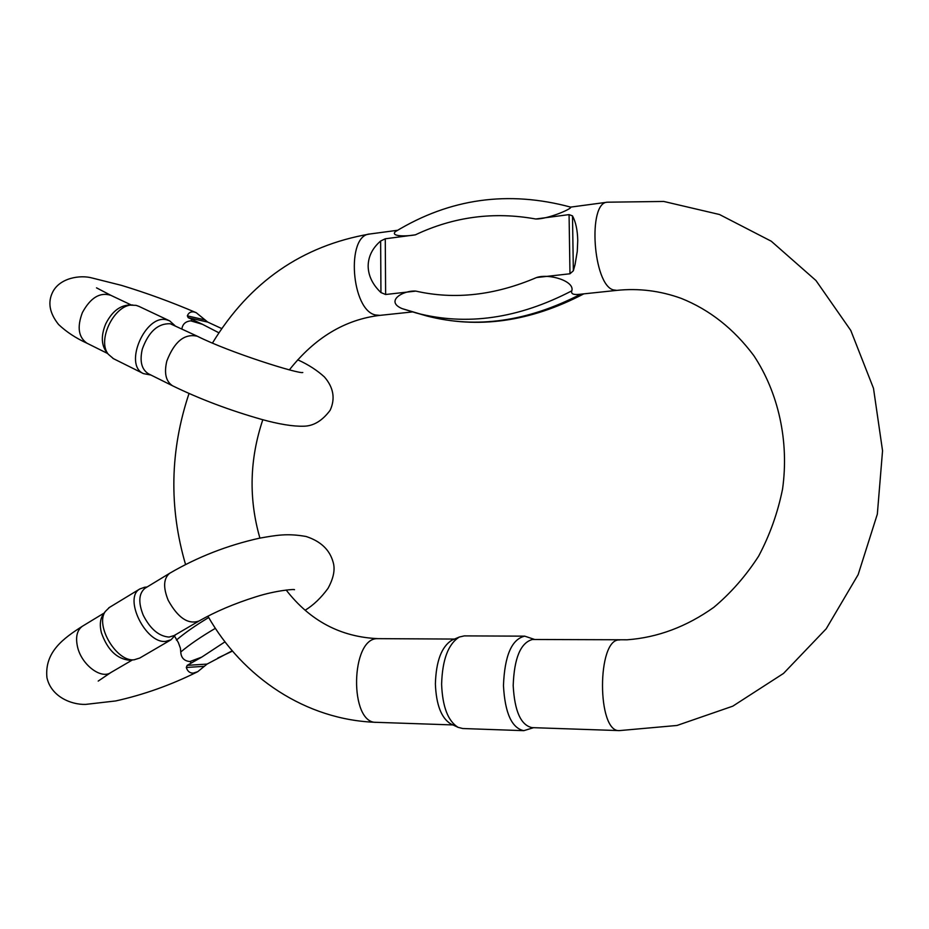 <?xml version="1.0" encoding="UTF-8"?>
<svg xmlns="http://www.w3.org/2000/svg" width="929" height="929" viewBox="0 0 929 929"><rect width="100%" height="100%" fill="white"/><g stroke="black" fill="none" stroke-linecap="round" stroke-linejoin="round"><path stroke-width="1.39" d="M190.805 320.877L192.442 319.611L202.464 324.302L190.805 320.877C185.626 321.341 182.653 324.024 181.875 328.924M192.442 319.611L188.215 317.683L187.344 315.872C188.552 312.69 190.828 311.389 194.161 311.981L196.216 312.69L207.748 322.096L221.787 328.611M302.703 372.506L302.796 372.506C299.068 374.178 230.218 352.765 197.343 336.24C184.534 333.279 174.35 341.57 166.802 361.102C163.957 373.284 165.908 381.529 172.655 385.837C199.932 399.098 229.533 410.27 261.455 419.362C279.048 424.228 293.099 426.504 303.609 426.214C313.468 426.121 322.305 420.802 330.155 410.246C335.462 398.634 333.557 387.532 324.43 376.965C317.195 370.381 308.579 364.795 298.581 360.197L297.698 359.802M169.229 320.668L138.92 306.361L136.075 305.351L128.388 305.084C119.156 305.931 111.596 312.214 105.709 323.907C101.249 334.719 101.215 343.66 105.604 350.756L106.266 351.626M196.902 336.031L170.251 323.745C157.907 323.28 148.594 331.746 142.3 349.13C139.536 361.218 141.58 369.428 148.419 373.783L148.849 374.004M150.939 375.037L143.438 373.609C123.162 364.911 145.563 313.503 166.895 319.901L169.705 320.888L174.966 325.661M132.789 305.014C114.697 304.004 96.709 340.037 108.252 354.216L113.431 358.652M232.25 650.776L207.062 664.084L197.738 671.679L193.209 673.13C189.818 673.165 187.519 671.284 186.299 667.486L187.193 665.35L201.721 657.128L189.853 661.541L191.502 662.969M189.853 661.541C184.116 660.949 181.085 657.767 180.76 652.007L180.412 648.21L178.345 642.543L174.547 636.179M198.388 621.373L174.153 635.541L169.078 637.073C158.905 636.319 150.289 629.026 143.229 615.184C138.142 602.41 138.758 593.434 145.04 588.231L145.644 587.871M134.508 659.753L129.456 660.24C116.74 658.882 107.381 649.708 101.389 632.707C99.647 625.623 100.042 619.875 102.596 615.462L103.247 614.499M109.425 607.438L105.232 611.549C94.979 625.821 116.764 662.122 134.171 659.776L139.722 658.057L170.413 640.139M175.616 634.693L171.087 639.744L165.629 641.393C145.69 643.785 123.185 597.835 139.826 588.963L144.61 587.279M402.408 308.718L401.943 308.556C384.838 301.17 403.093 290.138 415.844 291.102C454.618 299.904 494.843 295.376 536.544 277.539L569.976 273.776L569.071 214.611L535.743 219C493.903 211.429 453.782 216.701 415.391 234.828L385.268 238.788L385.628 294.505L415.844 291.102M385.628 294.505L380.948 292.565C372.622 284.634 368.348 275.843 368.151 266.182C368.244 256.543 372.413 248.159 380.635 241.017L385.268 238.788M415.391 234.828C405.915 236.547 390.354 236.535 395.336 231.669L395.522 231.553M395.336 231.669C449.857 198.458 508.302 190.282 570.673 207.121C572.473 208.642 547.959 219.232 535.743 219M569.071 214.611L572.496 215.888C575.771 221.95 577.513 230.125 577.745 240.437L577.269 251.387L575.063 264.544L573.344 270.78L569.976 273.776M536.544 277.539C549.167 273.242 574.946 281.15 571.811 290.835C518.266 318.682 466.497 326.091 416.506 313.061L402.907 308.881M619.26 730.6L532.015 727.628C520.879 725.212 514.608 711.208 513.191 685.602C514.178 658.15 520.577 642.787 532.398 639.489L627.121 639.791C657.604 637.561 686.496 626.75 713.786 607.357C730.926 592.969 745.871 575.91 758.621 556.169C769.769 535.197 777.747 512.854 782.543 489.153C789.302 441.24 778.374 392.653 753.802 355.61C733.794 328.808 709.582 309.717 681.154 298.348C660.113 290.754 638.664 288.095 616.798 290.382L578.906 294.377C573.193 294.923 570.824 293.75 571.811 290.835M451.099 724.074L450.704 723.877C441.31 718.036 436.212 704.739 435.387 683.999C436.049 661.193 441.577 646.561 451.97 640.116L452.876 639.733M533.606 727.674L523.793 730.67C511.751 728.081 504.97 713.054 503.46 685.602C504.621 655.665 511.705 639.187 524.722 636.156L534.674 639.477M464.349 635.889L459.356 637.015C448.242 643.925 442.32 659.695 441.612 684.325C442.506 706.725 447.987 721.055 458.043 727.326L462.758 728.522L523.526 730.659M96.5 287.839L110.876 295.341C100.03 291.892 90.531 297.64 82.391 312.585C76.921 327.054 78.442 337.273 86.966 343.219L87.407 343.44M207.748 322.096L188.215 317.683M202.464 324.302L218.93 332.814M187.344 315.872L205.17 319.924M294.412 589.729L294.47 589.741C295.701 588.928 276.587 590.17 255.858 596.824C234.422 603.56 215.47 611.619 198.992 621.013C188.192 624.776 177.915 617.866 168.184 600.262C163.016 587.407 163.504 578.419 169.659 573.286C197.436 557.063 227.28 545.381 259.214 538.239C276.772 535.127 287.351 533.188 306.094 536.486C320.61 541.224 329.586 549.678 333.023 561.836C335.381 569.094 333.708 577.943 328.018 588.359C321.039 597.893 313.421 605.185 305.165 610.225M178.345 642.543L180.412 648.21M98.207 681.085L110.876 672.526C101.215 679.61 81.566 664.781 77.56 647.014C75.377 637.178 76.968 630.257 82.344 626.274L82.96 625.891M225.004 641.823L201.721 657.128M187.193 665.35L207.062 664.084M180.76 652.007C189.481 644.645 201.024 636.748 215.389 628.318M208.688 617.53C195.38 625.519 184.627 633.044 176.417 640.093M204.438 666.302L186.299 667.486M412.43 311.935L379.973 315.361L375.746 315.012C351.278 310.843 345.704 234.944 369.858 233.992L397.624 230.276M616.798 290.382L613.314 289.894C593.074 284.738 587.43 202.371 607.345 202.197L570.65 207.109M378.417 638.653L377.673 638.664C350.488 637.422 349.025 724.074 376.442 722.332L452.934 724.934M619.748 639.942L619.353 639.953C596.894 638.606 596.859 732.76 619.48 730.6L676.986 725.468L732.76 706.179L783.519 673.432L826.206 628.794L858.141 574.668L877.336 514.143L882.55 450.762L873.492 388.31L850.79 330.457L815.964 280.523L771.256 241.215L719.476 214.506L663.77 201.454L607.345 202.197M418.584 313.607L426.678 315.953C476.275 328.878 527.602 321.62 580.671 294.191M380.948 292.565L380.635 241.017M572.496 215.888L573.344 270.78M107.752 353.554L86.966 343.219C75.83 338.133 66.365 331.885 58.55 324.476C49.539 313.166 47.565 302.401 52.628 292.194C59.781 277.748 80.428 274.694 92.192 278.015L121.351 285.331C146.585 292.995 171.4 302.064 195.81 312.516M131.372 305.037L110.876 295.341M172.655 385.837L148.419 373.783M143.438 373.609L112.955 358.42M105.604 350.756L108.252 354.216M220.08 327.809L221.834 328.541M104.28 612.954L82.344 626.274C63.904 638.084 44.406 651.775 46.926 677.566C50.944 696.32 70.825 704.844 85.619 704.403L115.73 700.942C143.53 694.776 170.692 685.114 197.215 671.946M145.04 588.231L169.659 573.286M110.876 672.526L132.371 659.973M108.763 607.833L139.826 588.963M147.119 586.965L144.239 587.325M102.596 615.462L105.232 611.549M232.505 651.078L217.781 658.046M286.167 590.02C310.054 620.862 340.711 637.073 378.161 638.653L454.502 639.059M369.858 233.992C302.111 245.697 249.657 282.044 212.486 343.01M189.028 393.49C170.019 450.402 168.857 507.397 185.545 564.472M207.899 616.159C242.562 677.229 305.85 720.172 376.442 722.332M379.973 315.361C345.007 319.53 314.815 337.691 289.395 369.847M262.814 419.734C249.553 459.344 248.589 498.803 259.911 538.088M524.722 636.156L464.082 635.889M450.704 723.877L458.043 727.326M451.97 640.116L459.356 637.015M583.807 293.854C530.343 321.806 477.97 329.168 426.678 315.953L401.943 308.556"/></g></svg>

